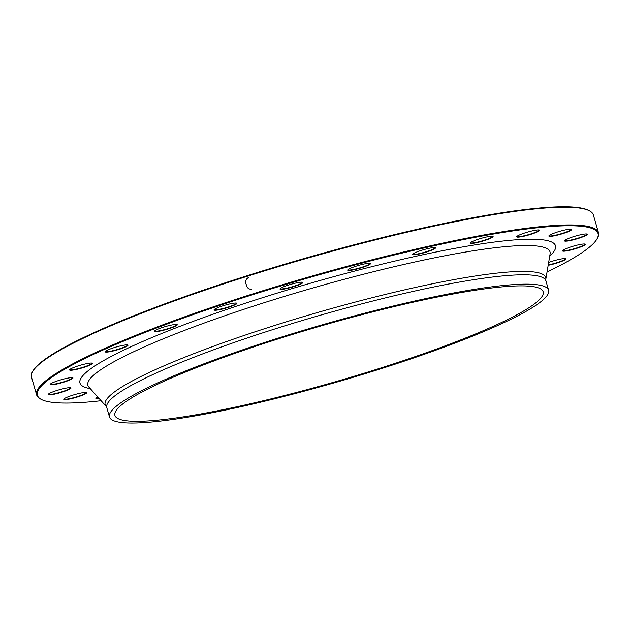 <?xml version="1.0" encoding="UTF-8"?>
<svg xmlns="http://www.w3.org/2000/svg" width="630" height="630" viewBox="0 0 630 630"><rect width="100%" height="100%" fill="white"/><g stroke="black" fill="none" stroke-linecap="round" stroke-linejoin="round"><path stroke-width="0.94" d="M41.17 399.357L40.391 398.932A292.407 37.792 -16.1 0 1 36.627 394.884A292.407 37.792 -16.1 0 1 252.787 293.903A292.407 37.792 -16.1 0 1 598.5 232.714A292.407 37.792 -16.1 0 1 597.468 238.132L597.027 238.912A291.761 37.713 163.9 0 0 253.102 294.564A291.761 37.713 163.9 0 0 41.17 399.357A291.761 37.713 163.9 0 0 101.107 400.727M598.5 232.714L593.373 214.956A292.407 37.792 163.9 0 0 589.609 210.916A292.407 37.792 163.9 0 0 247.661 276.153A292.407 37.792 163.9 0 0 32.532 371.708A292.407 37.792 163.9 0 0 31.5 377.134L36.627 394.884M279.673 338.436A222.87 28.807 -16.1 0 1 543.178 291.792A222.87 28.807 -16.1 0 1 337.034 381.276A222.87 28.807 -16.1 0 1 114.92 415.398A222.87 28.807 -16.1 0 1 279.673 338.436M32.532 371.708L32.973 370.928A291.761 37.713 -16.1 0 1 301.801 259.198A291.761 37.713 -16.1 0 1 588.83 210.491L589.609 210.916M548.667 262.45A11.891 1.536 -16.1 0 1 557.763 259.718A11.891 1.536 -16.1 0 1 565.748 258.717A11.891 1.536 -16.1 0 1 560.724 261.749A11.891 1.536 -16.1 0 1 548.187 265.293M99.288 398.695A11.891 1.536 -16.1 0 1 95.941 398.365A11.891 1.536 -16.1 0 1 97.839 397.081M80.601 395.923A11.891 1.536 -16.1 0 1 68.867 399.176A11.891 1.536 -16.1 0 1 63.795 399.129A11.891 1.536 -16.1 0 1 74.757 394.577A11.891 1.536 -16.1 0 1 86.452 392.592A11.891 1.536 -16.1 0 1 80.601 395.923M62.205 392.073A11.891 1.536 -16.1 0 1 48.187 394.341A11.891 1.536 -16.1 0 1 59.141 389.789A11.891 1.536 -16.1 0 1 70.843 387.804A11.891 1.536 -16.1 0 1 62.205 392.073M61.22 382.922A11.891 1.536 -16.1 0 1 50.172 384.308A11.891 1.536 -16.1 0 1 61.126 379.756A11.891 1.536 -16.1 0 1 72.82 377.772A11.891 1.536 -16.1 0 1 61.22 382.922M77.718 369.109A11.891 1.536 -16.1 0 1 69.615 369.723A11.891 1.536 -16.1 0 1 80.569 365.172A11.891 1.536 -16.1 0 1 92.263 363.187A11.891 1.536 -16.1 0 1 77.718 369.109M110.573 351.564A11.891 1.536 -16.1 0 1 105.194 351.579A11.891 1.536 -16.1 0 1 116.148 347.028A11.891 1.536 -16.1 0 1 127.843 345.043A11.891 1.536 -16.1 0 1 122.96 348.02A11.891 1.536 -16.1 0 1 110.573 351.564M157.539 331.49A11.891 1.536 -16.1 0 1 154.476 331.112A11.891 1.536 -16.1 0 1 165.43 326.56A11.891 1.536 -16.1 0 1 177.124 324.576A11.891 1.536 -16.1 0 1 170.951 328.017A11.891 1.536 -16.1 0 1 157.539 331.49M215.428 310.251A11.891 1.536 -16.1 0 1 214.113 309.716A11.891 1.536 -16.1 0 1 225.067 305.164A11.891 1.536 -16.1 0 1 236.762 303.18A11.891 1.536 -16.1 0 1 229.21 307.093A11.891 1.536 -16.1 0 1 215.428 310.251M280.295 289.296A11.891 1.536 -16.1 0 1 280.035 288.847A11.891 1.536 -16.1 0 1 290.989 284.295A11.891 1.536 -16.1 0 1 302.683 282.311A11.891 1.536 -16.1 0 1 293.69 286.697A11.891 1.536 -16.1 0 1 280.295 289.296M347.705 270.05A11.891 1.536 -16.1 0 1 347.752 269.931A11.891 1.536 -16.1 0 1 358.706 265.38A11.891 1.536 -16.1 0 1 370.401 263.395A11.891 1.536 -16.1 0 1 359.927 268.23A11.891 1.536 -16.1 0 1 347.705 270.05M413.075 253.827A11.891 1.536 -16.1 0 1 424.73 249.386A11.891 1.536 -16.1 0 1 435.298 247.724A11.891 1.536 -16.1 0 1 424.455 252.661A11.891 1.536 -16.1 0 1 412.65 254.26A11.891 1.536 -16.1 0 1 413.075 253.827M471.949 241.739A11.891 1.536 -16.1 0 1 483.864 237.628A11.891 1.536 -16.1 0 1 492.951 236.36A11.891 1.536 -16.1 0 1 482.108 241.298A11.891 1.536 -16.1 0 1 470.295 242.897A11.891 1.536 -16.1 0 1 471.949 241.739M520.317 234.596A11.891 1.536 -16.1 0 1 531.791 230.989A11.891 1.536 -16.1 0 1 539.43 230.076A11.891 1.536 -16.1 0 1 528.586 235.014A11.891 1.536 -16.1 0 1 516.781 236.612A11.891 1.536 -16.1 0 1 520.317 234.596M554.872 232.895A11.891 1.536 -16.1 0 1 571.567 229.304A11.891 1.536 -16.1 0 1 560.724 234.242A11.891 1.536 -16.1 0 1 548.919 235.841A11.891 1.536 -16.1 0 1 554.872 232.895M574.261 245.897A11.891 1.536 -16.1 0 1 585.191 244.133A11.891 1.536 -16.1 0 1 574.347 249.07A11.891 1.536 -16.1 0 1 562.543 250.669A11.891 1.536 -16.1 0 1 574.261 245.897M573.276 236.754A11.891 1.536 -16.1 0 1 587.176 234.1A11.891 1.536 -16.1 0 1 576.332 239.038A11.891 1.536 -16.1 0 1 564.527 240.636A11.891 1.536 -16.1 0 1 573.276 236.754M547.053 272.01A291.761 37.713 163.9 0 0 597.027 238.912M278.421 338.05A228.525 29.539 -16.1 0 1 548.612 290.225A228.525 29.539 -16.1 0 1 337.239 381.977A228.525 29.539 -16.1 0 1 109.486 416.973A228.525 29.539 -16.1 0 1 278.421 338.05M564.701 240.424A11.568 1.496 163.9 0 0 564.708 240.463A11.568 1.496 163.9 0 0 578.379 238.038A11.568 1.496 163.9 0 0 586.932 234.045A11.568 1.496 163.9 0 0 586.916 234.014M562.716 250.457A11.568 1.496 163.9 0 0 562.724 250.496A11.568 1.496 163.9 0 0 573.513 248.929A11.568 1.496 163.9 0 0 584.947 244.078A11.568 1.496 163.9 0 0 584.939 244.038M549.092 235.628A11.568 1.496 163.9 0 0 549.092 235.667A11.568 1.496 163.9 0 0 565.488 232.336A11.568 1.496 163.9 0 0 571.323 229.249A11.568 1.496 163.9 0 0 571.308 229.218M516.947 236.4A11.568 1.496 163.9 0 0 516.954 236.439A11.568 1.496 163.9 0 0 523.853 235.864A11.568 1.496 163.9 0 0 535.697 232.202A11.568 1.496 163.9 0 0 539.185 230.021A11.568 1.496 163.9 0 0 539.17 229.989M470.468 242.684A11.568 1.496 163.9 0 0 470.476 242.723A11.568 1.496 163.9 0 0 478.753 241.818A11.568 1.496 163.9 0 0 491.053 237.644A11.568 1.496 163.9 0 0 492.707 236.305A11.568 1.496 163.9 0 0 492.691 236.266M412.815 254.048A11.568 1.496 163.9 0 0 412.823 254.087A11.568 1.496 163.9 0 0 422.533 252.819A11.568 1.496 163.9 0 0 434.59 248.307A11.568 1.496 163.9 0 0 435.054 247.669A11.568 1.496 163.9 0 0 435.039 247.637M347.925 269.719A11.568 1.496 163.9 0 0 347.933 269.758A11.568 1.496 163.9 0 0 359.092 268.096A11.568 1.496 163.9 0 0 370.164 263.442A11.568 1.496 163.9 0 0 370.156 263.34A11.568 1.496 163.9 0 0 370.141 263.308M280.208 288.635A11.568 1.496 163.9 0 0 280.216 288.674A11.568 1.496 163.9 0 0 280.507 288.894A11.568 1.496 163.9 0 0 292.824 286.579A11.568 1.496 163.9 0 0 302.439 282.256A11.568 1.496 163.9 0 0 302.424 282.224M214.287 309.503A11.568 1.496 163.9 0 0 214.294 309.543A11.568 1.496 163.9 0 0 215.618 309.842A11.568 1.496 163.9 0 0 228.328 307.007A11.568 1.496 163.9 0 0 236.518 303.125A11.568 1.496 163.9 0 0 236.502 303.085M154.649 330.9A11.568 1.496 163.9 0 0 154.657 330.939A11.568 1.496 163.9 0 0 157.681 331.089A11.568 1.496 163.9 0 0 170.069 327.947A11.568 1.496 163.9 0 0 176.88 324.521A11.568 1.496 163.9 0 0 176.873 324.481M105.368 351.367A11.568 1.496 163.9 0 0 105.368 351.406A11.568 1.496 163.9 0 0 110.644 351.178A11.568 1.496 163.9 0 0 122.086 347.949A11.568 1.496 163.9 0 0 127.599 344.988A11.568 1.496 163.9 0 0 127.583 344.949M69.788 369.511A11.568 1.496 163.9 0 0 69.796 369.55A11.568 1.496 163.9 0 0 77.718 368.731A11.568 1.496 163.9 0 0 92.019 363.132A11.568 1.496 163.9 0 0 92.011 363.093M50.345 384.095A11.568 1.496 163.9 0 0 50.353 384.135A11.568 1.496 163.9 0 0 61.142 382.567A11.568 1.496 163.9 0 0 72.576 377.716A11.568 1.496 163.9 0 0 72.568 377.677M48.36 394.128A11.568 1.496 163.9 0 0 48.368 394.167A11.568 1.496 163.9 0 0 62.047 391.742A11.568 1.496 163.9 0 0 70.599 387.749A11.568 1.496 163.9 0 0 70.584 387.71M63.969 398.916A11.568 1.496 163.9 0 0 63.976 398.955A11.568 1.496 163.9 0 0 80.364 395.624A11.568 1.496 163.9 0 0 86.208 392.545A11.568 1.496 163.9 0 0 86.192 392.506M96.114 398.152A11.568 1.496 163.9 0 0 96.114 398.184A11.568 1.496 163.9 0 0 98.989 398.357M548.25 264.907A11.568 1.496 163.9 0 0 551.203 264.261A11.568 1.496 163.9 0 0 565.504 258.662A11.568 1.496 163.9 0 0 565.496 258.623M251.449 289.28L251.646 289.225C248.685 289.383 246.889 287.847 246.243 284.61C245.07 281.555 245.755 279.232 248.307 277.641L248.11 277.712M90.303 388.639A247.472 31.988 -16.1 0 1 262.915 297.573A247.472 31.988 -16.1 0 1 549.754 256.032M548.612 290.225L545.911 280.862A228.525 29.539 163.9 0 0 275.719 328.687A228.525 29.539 163.9 0 0 106.785 407.61L106.084 406.303A229.273 29.634 -16.1 0 1 274.641 325.482A229.273 29.634 -16.1 0 1 545.801 279.381L550.116 253.89A240.51 31.09 163.9 0 0 265.671 302.235A240.51 31.09 163.9 0 0 88.854 387.025L88.712 386.875M106.084 406.303L88.854 387.025M109.486 416.973L106.785 407.61M545.911 280.862L545.801 279.381"/></g></svg>
